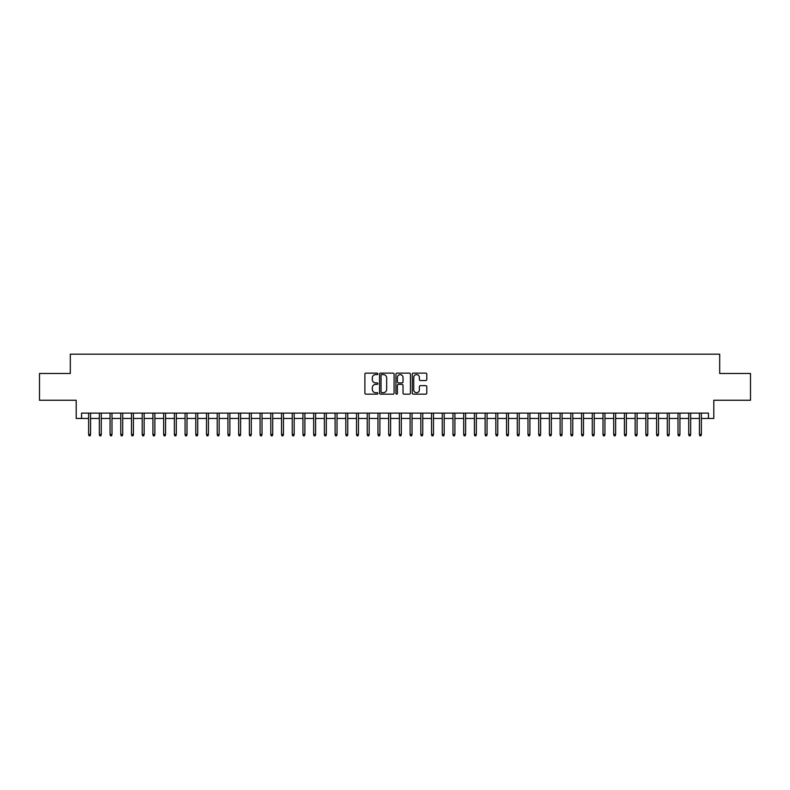 <?xml version="1.0" encoding="UTF-8"?>
<svg xmlns="http://www.w3.org/2000/svg" width="790" height="790" viewBox="0 0 790 790"><rect width="100%" height="100%" fill="white"/><g stroke="black" fill="none" stroke-linecap="round" stroke-linejoin="round"><path stroke-width="1.19" d="M377.857 373.858A0.741 0.741 0 0 0 377.116 373.127L365.948 373.127A1.057 1.057 0 0 0 364.891 374.174L364.891 393.104A1.057 1.057 0 0 0 365.948 394.161L377.116 394.161A0.741 0.741 0 0 0 377.857 393.42A0.741 0.741 0 0 0 377.116 392.689L375.675 392.689A3.367 3.367 0 0 1 372.307 389.322L372.307 387.742A3.367 3.367 0 0 1 375.675 384.375L377.116 384.375A0.741 0.741 0 0 0 377.857 383.644A0.741 0.741 0 0 0 377.116 382.903L375.675 382.903A3.367 3.367 0 0 1 372.307 379.536L372.307 377.966A3.367 3.367 0 0 1 375.675 374.598L377.116 374.598A0.741 0.741 0 0 0 377.857 373.858M425.741 380.543A1.057 1.057 0 0 0 426.788 379.486L426.788 374.174A1.057 1.057 0 0 0 425.741 373.127L413.328 373.127A1.057 1.057 0 0 0 412.281 374.174L412.281 393.104A1.057 1.057 0 0 0 413.328 394.161L425.741 394.161A1.057 1.057 0 0 0 426.788 393.104L426.788 386.695A1.057 1.057 0 0 0 425.741 385.639L420.428 385.639A1.057 1.057 0 0 0 419.372 386.695L419.372 389.875A2.814 2.814 0 0 1 416.567 392.689A2.814 2.814 0 0 1 413.753 389.875L413.753 377.413A2.814 2.814 0 0 1 416.567 374.598A2.814 2.814 0 0 1 419.372 377.413L419.372 379.486A1.057 1.057 0 0 0 420.428 380.543L425.741 380.543M81.558 418.463L81.558 413.111L708.442 413.111L708.442 418.463L713.795 418.463L713.795 400.254L750.5 400.254L750.5 373.463L719.69 373.463L719.69 354.177L70.31 354.177L70.31 373.463L39.5 373.463L39.5 400.254L76.205 400.254L76.205 418.463L88.628 418.463M394.082 374.174A1.057 1.057 0 0 0 393.025 373.127L380.612 373.127A1.057 1.057 0 0 0 379.565 374.174L379.565 393.104A1.057 1.057 0 0 0 380.612 394.161L393.025 394.161A1.057 1.057 0 0 0 394.082 393.104L394.082 374.174M396.975 373.127L409.388 373.127A1.057 1.057 0 0 1 410.435 374.174L410.435 393.104A1.057 1.057 0 0 1 409.388 394.161L404.075 394.161A1.057 1.057 0 0 1 403.019 393.104L403.019 385.431A1.057 1.057 0 0 0 401.972 384.375L398.446 384.375A1.057 1.057 0 0 0 397.39 385.431L397.39 393.42A0.741 0.741 0 0 1 396.659 394.161A0.741 0.741 0 0 1 395.918 393.42L395.918 374.174A1.057 1.057 0 0 1 396.975 373.127M90.564 418.463L99.352 418.463M101.278 418.463L110.067 418.463M111.992 418.463L120.781 418.463M122.707 418.463L131.495 418.463M133.421 418.463L142.21 418.463M144.145 418.463L152.924 418.463M154.86 418.463L163.649 418.463M165.574 418.463L174.363 418.463M176.289 418.463L185.077 418.463M187.003 418.463L195.792 418.463M197.717 418.463L206.506 418.463M208.432 418.463L217.22 418.463M219.156 418.463L227.935 418.463M229.87 418.463L238.659 418.463M240.585 418.463L249.373 418.463M251.299 418.463L260.088 418.463M262.013 418.463L270.802 418.463M272.728 418.463L281.517 418.463M283.452 418.463L292.231 418.463M294.166 418.463L302.955 418.463M304.881 418.463L313.67 418.463M315.595 418.463L324.384 418.463M326.31 418.463L335.098 418.463M337.024 418.463L345.813 418.463M347.738 418.463L356.527 418.463M358.463 418.463L367.241 418.463M369.177 418.463L377.966 418.463M379.891 418.463L388.68 418.463M390.606 418.463L399.394 418.463M401.32 418.463L410.109 418.463M412.034 418.463L420.823 418.463M422.759 418.463L431.538 418.463M433.473 418.463L442.262 418.463M444.187 418.463L452.976 418.463M454.902 418.463L463.691 418.463M465.616 418.463L474.405 418.463M476.331 418.463L485.119 418.463M487.045 418.463L495.834 418.463M497.769 418.463L506.548 418.463M508.483 418.463L517.272 418.463M519.198 418.463L527.987 418.463M529.912 418.463L538.701 418.463M540.627 418.463L549.415 418.463M551.341 418.463L560.13 418.463M562.065 418.463L570.844 418.463M572.78 418.463L581.568 418.463M583.494 418.463L592.283 418.463M594.208 418.463L602.997 418.463M604.923 418.463L613.712 418.463M615.637 418.463L624.426 418.463M626.351 418.463L635.14 418.463M637.076 418.463L645.855 418.463M647.79 418.463L656.579 418.463M658.505 418.463L667.293 418.463M669.219 418.463L678.008 418.463M679.933 418.463L688.722 418.463M690.648 418.463L699.436 418.463M701.372 418.463L708.442 418.463M381.777 374.598A0.741 0.741 0 0 0 381.037 375.329L381.037 391.949A0.741 0.741 0 0 0 381.777 392.689L383.298 392.689A3.367 3.367 0 0 0 386.666 389.322L386.666 377.966A3.367 3.367 0 0 0 383.298 374.598L381.777 374.598M403.019 377.462A2.814 2.814 0 0 0 400.204 374.648A2.814 2.814 0 0 0 397.39 377.462L397.39 381.856A1.057 1.057 0 0 0 398.446 382.903L401.972 382.903A1.057 1.057 0 0 0 403.019 381.856L403.019 377.462M88.628 434.431L89.063 435.823L90.129 435.823L90.564 434.431L88.628 434.431L88.628 413.111M90.564 434.431L90.564 413.111M99.352 434.431L99.777 435.823L100.853 435.823L101.278 434.431L99.352 434.431L99.352 413.111M101.278 434.431L101.278 413.111M110.067 434.431L110.491 435.823L111.568 435.823L111.992 434.431L110.067 434.431L110.067 413.111M111.992 434.431L111.992 413.111M120.781 434.431L121.206 435.823L122.282 435.823L122.707 434.431L120.781 434.431L120.781 413.111M122.707 434.431L122.707 413.111M131.495 434.431L131.92 435.823L132.997 435.823L133.421 434.431L131.495 434.431L131.495 413.111M133.421 434.431L133.421 413.111M142.21 434.431L142.644 435.823L143.711 435.823L144.145 434.431L142.21 434.431L142.21 413.111M144.145 434.431L144.145 413.111M152.924 434.431L153.359 435.823L154.425 435.823L154.86 434.431L152.924 434.431L152.924 413.111M154.86 434.431L154.86 413.111M163.649 434.431L164.073 435.823L165.14 435.823L165.574 434.431L163.649 434.431L163.649 413.111M165.574 434.431L165.574 413.111M174.363 434.431L174.787 435.823L175.864 435.823L176.289 434.431L174.363 434.431L174.363 413.111M176.289 434.431L176.289 413.111M185.077 434.431L185.502 435.823L186.578 435.823L187.003 434.431L185.077 434.431L185.077 413.111M187.003 434.431L187.003 413.111M195.792 434.431L196.216 435.823L197.293 435.823L197.717 434.431L195.792 434.431L195.792 413.111M197.717 434.431L197.717 413.111M206.506 434.431L206.941 435.823L208.007 435.823L208.432 434.431L206.506 434.431L206.506 413.111M208.432 434.431L208.432 413.111M217.22 434.431L217.655 435.823L218.721 435.823L219.156 434.431L217.22 434.431L217.22 413.111M219.156 434.431L219.156 413.111M227.935 434.431L228.369 435.823L229.436 435.823L229.87 434.431L227.935 434.431L227.935 413.111M229.87 434.431L229.87 413.111M238.659 434.431L239.084 435.823L240.16 435.823L240.585 434.431L238.659 434.431L238.659 413.111M240.585 434.431L240.585 413.111M249.373 434.431L249.798 435.823L250.874 435.823L251.299 434.431L249.373 434.431L249.373 413.111M251.299 434.431L251.299 413.111M260.088 434.431L260.512 435.823L261.589 435.823L262.013 434.431L260.088 434.431L260.088 413.111M262.013 434.431L262.013 413.111M270.802 434.431L271.227 435.823L272.303 435.823L272.728 434.431L270.802 434.431L270.802 413.111M272.728 434.431L272.728 413.111M281.517 434.431L281.951 435.823L283.018 435.823L283.452 434.431L281.517 434.431L281.517 413.111M283.452 434.431L283.452 413.111M292.231 434.431L292.665 435.823L293.732 435.823L294.166 434.431L292.231 434.431L292.231 413.111M294.166 434.431L294.166 413.111M302.955 434.431L303.38 435.823L304.446 435.823L304.881 434.431L302.955 434.431L302.955 413.111M304.881 434.431L304.881 413.111M313.67 434.431L314.094 435.823L315.171 435.823L315.595 434.431L313.67 434.431L313.67 413.111M315.595 434.431L315.595 413.111M324.384 434.431L324.809 435.823L325.885 435.823L326.31 434.431L324.384 434.431L324.384 413.111M326.31 434.431L326.31 413.111M335.098 434.431L335.523 435.823L336.599 435.823L337.024 434.431L335.098 434.431L335.098 413.111M337.024 434.431L337.024 413.111M345.813 434.431L346.247 435.823L347.314 435.823L347.738 434.431L345.813 434.431L345.813 413.111M347.738 434.431L347.738 413.111M356.527 434.431L356.962 435.823L358.028 435.823L358.463 434.431L356.527 434.431L356.527 413.111M358.463 434.431L358.463 413.111M367.241 434.431L367.676 435.823L368.742 435.823L369.177 434.431L367.241 434.431L367.241 413.111M369.177 434.431L369.177 413.111M377.966 434.431L378.39 435.823L379.467 435.823L379.891 434.431L377.966 434.431L377.966 413.111M379.891 434.431L379.891 413.111M388.68 434.431L389.105 435.823L390.181 435.823L390.606 434.431L388.68 434.431L388.68 413.111M390.606 434.431L390.606 413.111M399.394 434.431L399.819 435.823L400.895 435.823L401.32 434.431L399.394 434.431L399.394 413.111M401.32 434.431L401.32 413.111M410.109 434.431L410.533 435.823L411.61 435.823L412.034 434.431L410.109 434.431L410.109 413.111M412.034 434.431L412.034 413.111M420.823 434.431L421.258 435.823L422.324 435.823L422.759 434.431L420.823 434.431L420.823 413.111M422.759 434.431L422.759 413.111M431.538 434.431L431.972 435.823L433.038 435.823L433.473 434.431L431.538 434.431L431.538 413.111M433.473 434.431L433.473 413.111M442.262 434.431L442.686 435.823L443.753 435.823L444.187 434.431L442.262 434.431L442.262 413.111M444.187 434.431L444.187 413.111M452.976 434.431L453.401 435.823L454.477 435.823L454.902 434.431L452.976 434.431L452.976 413.111M454.902 434.431L454.902 413.111M463.691 434.431L464.115 435.823L465.192 435.823L465.616 434.431L463.691 434.431L463.691 413.111M465.616 434.431L465.616 413.111M474.405 434.431L474.829 435.823L475.906 435.823L476.331 434.431L474.405 434.431L474.405 413.111M476.331 434.431L476.331 413.111M485.119 434.431L485.554 435.823L486.62 435.823L487.045 434.431L485.119 434.431L485.119 413.111M487.045 434.431L487.045 413.111M495.834 434.431L496.268 435.823L497.335 435.823L497.769 434.431L495.834 434.431L495.834 413.111M497.769 434.431L497.769 413.111M506.548 434.431L506.983 435.823L508.049 435.823L508.483 434.431L506.548 434.431L506.548 413.111M508.483 434.431L508.483 413.111M517.272 434.431L517.697 435.823L518.773 435.823L519.198 434.431L517.272 434.431L517.272 413.111M519.198 434.431L519.198 413.111M527.987 434.431L528.411 435.823L529.488 435.823L529.912 434.431L527.987 434.431L527.987 413.111M529.912 434.431L529.912 413.111M538.701 434.431L539.126 435.823L540.202 435.823L540.627 434.431L538.701 434.431L538.701 413.111M540.627 434.431L540.627 413.111M549.415 434.431L549.84 435.823L550.916 435.823L551.341 434.431L549.415 434.431L549.415 413.111M551.341 434.431L551.341 413.111M560.13 434.431L560.564 435.823L561.631 435.823L562.065 434.431L560.13 434.431L560.13 413.111M562.065 434.431L562.065 413.111M570.844 434.431L571.279 435.823L572.345 435.823L572.78 434.431L570.844 434.431L570.844 413.111M572.78 434.431L572.78 413.111M581.568 434.431L581.993 435.823L583.06 435.823L583.494 434.431L581.568 434.431L581.568 413.111M583.494 434.431L583.494 413.111M592.283 434.431L592.707 435.823L593.784 435.823L594.208 434.431L592.283 434.431L592.283 413.111M594.208 434.431L594.208 413.111M602.997 434.431L603.422 435.823L604.498 435.823L604.923 434.431L602.997 434.431L602.997 413.111M604.923 434.431L604.923 413.111M613.712 434.431L614.136 435.823L615.212 435.823L615.637 434.431L613.712 434.431L613.712 413.111M615.637 434.431L615.637 413.111M624.426 434.431L624.86 435.823L625.927 435.823L626.351 434.431L624.426 434.431L624.426 413.111M626.351 434.431L626.351 413.111M635.14 434.431L635.575 435.823L636.641 435.823L637.076 434.431L635.14 434.431L635.14 413.111M637.076 434.431L637.076 413.111M645.855 434.431L646.289 435.823L647.356 435.823L647.79 434.431L645.855 434.431L645.855 413.111M647.79 434.431L647.79 413.111M656.579 434.431L657.004 435.823L658.08 435.823L658.505 434.431L656.579 434.431L656.579 413.111M658.505 434.431L658.505 413.111M667.293 434.431L667.718 435.823L668.794 435.823L669.219 434.431L667.293 434.431L667.293 413.111M669.219 434.431L669.219 413.111M678.008 434.431L678.432 435.823L679.509 435.823L679.933 434.431L678.008 434.431L678.008 413.111M679.933 434.431L679.933 413.111M688.722 434.431L689.147 435.823L690.223 435.823L690.648 434.431L688.722 434.431L688.722 413.111M690.648 434.431L690.648 413.111M699.436 434.431L699.871 435.823L700.937 435.823L701.372 434.431L699.436 434.431L699.436 413.111M701.372 434.431L701.372 413.111"/></g></svg>
